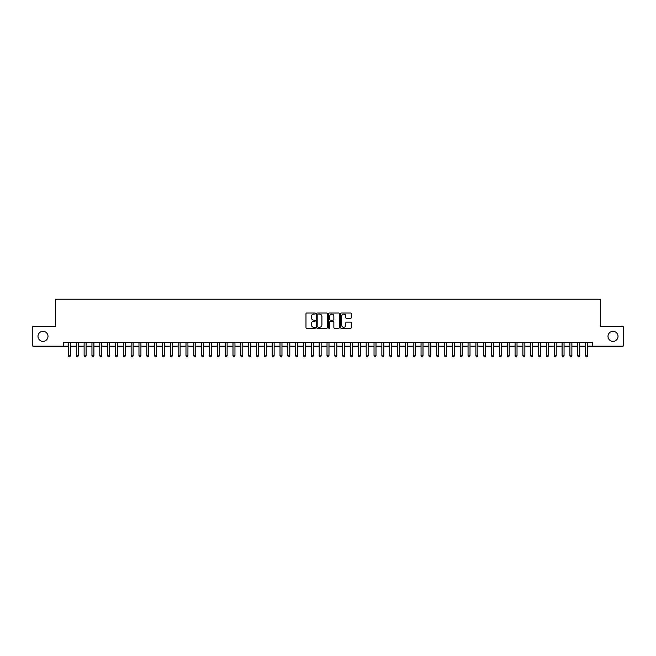 <?xml version="1.0" encoding="UTF-8"?>
<svg xmlns="http://www.w3.org/2000/svg" width="656" height="656" viewBox="0 0 656 656"><rect width="100%" height="100%" fill="white"/><g stroke="black" fill="none" stroke-linecap="round" stroke-linejoin="round"><path stroke-width="0.98" d="M315.462 313.519A0.541 0.541 0 0 0 314.929 312.986L306.754 312.986A0.771 0.771 0 0 0 305.983 313.748L305.983 327.598A0.771 0.771 0 0 0 306.754 328.361L314.929 328.361A0.541 0.541 0 0 0 315.462 327.828A0.541 0.541 0 0 0 314.929 327.287L313.871 327.287A2.46 2.46 0 0 1 311.403 324.827L311.403 323.67A2.46 2.46 0 0 1 313.871 321.21L314.929 321.21A0.541 0.541 0 0 0 315.462 320.677A0.541 0.541 0 0 0 314.929 320.136L313.871 320.136A2.46 2.46 0 0 1 311.403 317.676L311.403 316.52A2.46 2.46 0 0 1 313.871 314.06L314.929 314.06A0.541 0.541 0 0 0 315.462 313.519M607.997 336.348A5.018 5.018 0 0 0 613.016 341.358A5.018 5.018 0 0 0 618.026 336.348A5.018 5.018 0 0 0 613.016 331.329A5.018 5.018 0 0 0 607.997 336.348M37.974 336.348A5.018 5.018 0 0 0 42.984 341.358A5.018 5.018 0 0 0 48.003 336.348A5.018 5.018 0 0 0 42.984 331.329A5.018 5.018 0 0 0 37.974 336.348M350.476 318.406A0.771 0.771 0 0 0 351.247 317.635L351.247 313.748A0.771 0.771 0 0 0 350.476 312.986L341.399 312.986A0.771 0.771 0 0 0 340.636 313.748L340.636 327.598A0.771 0.771 0 0 0 341.399 328.361L350.476 328.361A0.771 0.771 0 0 0 351.247 327.598L351.247 322.908A0.771 0.771 0 0 0 350.476 322.137L346.589 322.137A0.771 0.771 0 0 0 345.827 322.908L345.827 325.228A2.058 2.058 0 0 1 343.769 327.287A2.058 2.058 0 0 1 341.71 325.228L341.71 316.118A2.058 2.058 0 0 1 343.769 314.06A2.058 2.058 0 0 1 345.827 316.118L345.827 317.635A0.771 0.771 0 0 0 346.589 318.406L350.476 318.406M63.55 346.138L32.8 346.138L32.8 326.549L55.325 326.549L55.325 299.128L600.675 299.128L600.675 326.549L623.2 326.549L623.2 346.138L592.45 346.138L592.45 342.219L63.55 342.219L63.55 346.138L68.454 346.138M327.328 313.748A0.771 0.771 0 0 0 326.557 312.986L317.479 312.986A0.771 0.771 0 0 0 316.717 313.748L316.717 327.598A0.771 0.771 0 0 0 317.479 328.361L326.557 328.361A0.771 0.771 0 0 0 327.328 327.598L327.328 313.748M329.443 312.986L338.521 312.986A0.771 0.771 0 0 1 339.283 313.748L339.283 327.598A0.771 0.771 0 0 1 338.521 328.361L334.634 328.361A0.771 0.771 0 0 1 333.863 327.598L333.863 321.981A0.771 0.771 0 0 0 333.092 321.21L330.517 321.21A0.771 0.771 0 0 0 329.747 321.981L329.747 327.828A0.541 0.541 0 0 1 329.214 328.361A0.541 0.541 0 0 1 328.672 327.828L328.672 313.748A0.771 0.771 0 0 1 329.443 312.986M70.413 346.138L76.285 346.138M78.244 346.138L84.124 346.138M86.084 346.138L91.955 346.138M93.915 346.138L99.794 346.138M101.754 346.138L107.625 346.138M109.585 346.138L115.464 346.138M117.424 346.138L123.295 346.138M125.255 346.138L131.134 346.138M133.094 346.138L138.974 346.138M140.925 346.138L146.805 346.138M148.764 346.138L154.644 346.138M156.604 346.138L162.475 346.138M164.435 346.138L170.314 346.138M172.274 346.138L178.145 346.138M180.105 346.138L185.984 346.138M187.944 346.138L193.815 346.138M195.775 346.138L201.654 346.138M203.614 346.138L209.485 346.138M211.445 346.138L217.325 346.138M219.284 346.138L225.164 346.138M227.115 346.138L232.995 346.138M234.955 346.138L240.834 346.138M242.786 346.138L248.665 346.138M250.625 346.138L256.504 346.138M258.464 346.138L264.335 346.138M266.295 346.138L272.174 346.138M274.134 346.138L280.005 346.138M281.965 346.138L287.845 346.138M289.804 346.138L295.676 346.138M297.635 346.138L303.515 346.138M305.475 346.138L311.346 346.138M313.306 346.138L319.185 346.138M321.145 346.138L327.024 346.138M328.976 346.138L334.855 346.138M336.815 346.138L342.694 346.138M344.654 346.138L350.525 346.138M352.485 346.138L358.365 346.138M360.324 346.138L366.196 346.138M368.155 346.138L374.035 346.138M375.995 346.138L381.866 346.138M383.826 346.138L389.705 346.138M391.665 346.138L397.536 346.138M399.496 346.138L405.375 346.138M407.335 346.138L413.214 346.138M415.166 346.138L421.045 346.138M423.005 346.138L428.885 346.138M430.836 346.138L436.716 346.138M438.675 346.138L444.555 346.138M446.515 346.138L452.386 346.138M454.346 346.138L460.225 346.138M462.185 346.138L468.056 346.138M470.016 346.138L475.895 346.138M477.855 346.138L483.726 346.138M485.686 346.138L491.565 346.138M493.525 346.138L499.396 346.138M501.356 346.138L507.236 346.138M509.195 346.138L515.075 346.138M517.026 346.138L522.906 346.138M524.866 346.138L530.745 346.138M532.705 346.138L538.576 346.138M540.536 346.138L546.415 346.138M548.375 346.138L554.246 346.138M556.206 346.138L562.085 346.138M564.045 346.138L569.916 346.138M571.876 346.138L577.756 346.138M579.715 346.138L585.587 346.138M587.546 346.138L592.45 346.138M318.332 314.06A0.541 0.541 0 0 0 317.791 314.601L317.791 326.754A0.541 0.541 0 0 0 318.332 327.287L319.447 327.287A2.46 2.46 0 0 0 321.907 324.827L321.907 316.52A2.46 2.46 0 0 0 319.447 314.06L318.332 314.06M333.863 316.159A2.058 2.058 0 0 0 331.805 314.101A2.058 2.058 0 0 0 329.747 316.159L329.747 319.365A0.771 0.771 0 0 0 330.517 320.136L333.092 320.136A0.771 0.771 0 0 0 333.863 319.365L333.863 316.159M70.413 342.219L70.413 355.855L68.454 355.855L68.454 342.219M70.413 355.855L69.823 356.872L69.036 356.872L68.454 355.855M78.244 342.219L78.244 355.855L76.285 355.855L76.285 342.219M78.244 355.855L77.654 356.872L76.875 356.872L76.285 355.855M86.084 342.219L86.084 355.855L84.124 355.855L84.124 342.219M86.084 355.855L85.493 356.872L84.706 356.872L84.124 355.855M93.915 342.219L93.915 355.855L91.955 355.855L91.955 342.219M93.915 355.855L93.332 356.872L92.545 356.872L91.955 355.855M101.754 342.219L101.754 355.855L99.794 355.855L99.794 342.219M101.754 355.855L101.163 356.872L100.384 356.872L99.794 355.855M109.585 342.219L109.585 355.855L107.625 355.855L107.625 342.219M109.585 355.855L109.003 356.872L108.215 356.872L107.625 355.855M117.424 342.219L117.424 355.855L115.464 355.855L115.464 342.219M117.424 355.855L116.834 356.872L116.055 356.872L115.464 355.855M125.255 342.219L125.255 355.855L123.295 355.855L123.295 342.219M125.255 355.855L124.673 356.872L123.886 356.872L123.295 355.855M133.094 342.219L133.094 355.855L131.134 355.855L131.134 342.219M133.094 355.855L132.504 356.872L131.725 356.872L131.134 355.855M140.925 342.219L140.925 355.855L138.974 355.855L138.974 342.219M140.925 355.855L140.343 356.872L139.556 356.872L138.974 355.855M148.764 342.219L148.764 355.855L146.805 355.855L146.805 342.219M148.764 355.855L148.174 356.872L147.395 356.872L146.805 355.855M156.604 342.219L156.604 355.855L154.644 355.855L154.644 342.219M156.604 355.855L156.013 356.872L155.226 356.872L154.644 355.855M164.435 342.219L164.435 355.855L162.475 355.855L162.475 342.219M164.435 355.855L163.844 356.872L163.065 356.872L162.475 355.855M172.274 342.219L172.274 355.855L170.314 355.855L170.314 342.219M172.274 355.855L171.683 356.872L170.896 356.872L170.314 355.855M180.105 342.219L180.105 355.855L178.145 355.855L178.145 342.219M180.105 355.855L179.523 356.872L178.735 356.872L178.145 355.855M187.944 342.219L187.944 355.855L185.984 355.855L185.984 342.219M187.944 355.855L187.354 356.872L186.566 356.872L185.984 355.855M195.775 342.219L195.775 355.855L193.815 355.855L193.815 342.219M195.775 355.855L195.193 356.872L194.406 356.872L193.815 355.855M203.614 342.219L203.614 355.855L201.654 355.855L201.654 342.219M203.614 355.855L203.024 356.872L202.245 356.872L201.654 355.855M211.445 342.219L211.445 355.855L209.485 355.855L209.485 342.219M211.445 355.855L210.863 356.872L210.076 356.872L209.485 355.855M219.284 342.219L219.284 355.855L217.325 355.855L217.325 342.219M219.284 355.855L218.694 356.872L217.915 356.872L217.325 355.855M227.115 342.219L227.115 355.855L225.164 355.855L225.164 342.219M227.115 355.855L226.533 356.872L225.746 356.872L225.164 355.855M234.955 342.219L234.955 355.855L232.995 355.855L232.995 342.219M234.955 355.855L234.364 356.872L233.585 356.872L232.995 355.855M242.786 342.219L242.786 355.855L240.834 355.855L240.834 342.219M242.786 355.855L242.203 356.872L241.416 356.872L240.834 355.855M250.625 342.219L250.625 355.855L248.665 355.855L248.665 342.219M250.625 355.855L250.034 356.872L249.255 356.872L248.665 355.855M258.464 342.219L258.464 355.855L256.504 355.855L256.504 342.219M258.464 355.855L257.874 356.872L257.086 356.872L256.504 355.855M266.295 342.219L266.295 355.855L264.335 355.855L264.335 342.219M266.295 355.855L265.705 356.872L264.926 356.872L264.335 355.855M274.134 342.219L274.134 355.855L272.174 355.855L272.174 342.219M274.134 355.855L273.544 356.872L272.757 356.872L272.174 355.855M281.965 342.219L281.965 355.855L280.005 355.855L280.005 342.219M281.965 355.855L281.383 356.872L280.596 356.872L280.005 355.855M289.804 342.219L289.804 355.855L287.845 355.855L287.845 342.219M289.804 355.855L289.214 356.872L288.435 356.872L287.845 355.855M297.635 342.219L297.635 355.855L295.676 355.855L295.676 342.219M297.635 355.855L297.053 356.872L296.266 356.872L295.676 355.855M305.475 342.219L305.475 355.855L303.515 355.855L303.515 342.219M305.475 355.855L304.884 356.872L304.105 356.872L303.515 355.855M313.306 342.219L313.306 355.855L311.346 355.855L311.346 342.219M313.306 355.855L312.723 356.872L311.936 356.872L311.346 355.855M321.145 342.219L321.145 355.855L319.185 355.855L319.185 342.219M321.145 355.855L320.554 356.872L319.775 356.872L319.185 355.855M328.976 342.219L328.976 355.855L327.024 355.855L327.024 342.219M328.976 355.855L328.394 356.872L327.606 356.872L327.024 355.855M336.815 342.219L336.815 355.855L334.855 355.855L334.855 342.219M336.815 355.855L336.225 356.872L335.446 356.872L334.855 355.855M344.654 342.219L344.654 355.855L342.694 355.855L342.694 342.219M344.654 355.855L344.064 356.872L343.277 356.872L342.694 355.855M352.485 342.219L352.485 355.855L350.525 355.855L350.525 342.219M352.485 355.855L351.895 356.872L351.116 356.872L350.525 355.855M360.324 342.219L360.324 355.855L358.365 355.855L358.365 342.219M360.324 355.855L359.734 356.872L358.947 356.872L358.365 355.855M368.155 342.219L368.155 355.855L366.196 355.855L366.196 342.219M368.155 355.855L367.565 356.872L366.786 356.872L366.196 355.855M375.995 342.219L375.995 355.855L374.035 355.855L374.035 342.219M375.995 355.855L375.404 356.872L374.617 356.872L374.035 355.855M383.826 342.219L383.826 355.855L381.866 355.855L381.866 342.219M383.826 355.855L383.243 356.872L382.456 356.872L381.866 355.855M391.665 342.219L391.665 355.855L389.705 355.855L389.705 342.219M391.665 355.855L391.074 356.872L390.295 356.872L389.705 355.855M399.496 342.219L399.496 355.855L397.536 355.855L397.536 342.219M399.496 355.855L398.914 356.872L398.126 356.872L397.536 355.855M407.335 342.219L407.335 355.855L405.375 355.855L405.375 342.219M407.335 355.855L406.745 356.872L405.966 356.872L405.375 355.855M415.166 342.219L415.166 355.855L413.214 355.855L413.214 342.219M415.166 355.855L414.584 356.872L413.797 356.872L413.214 355.855M423.005 342.219L423.005 355.855L421.045 355.855L421.045 342.219M423.005 355.855L422.415 356.872L421.636 356.872L421.045 355.855M430.836 342.219L430.836 355.855L428.885 355.855L428.885 342.219M430.836 355.855L430.254 356.872L429.467 356.872L428.885 355.855M438.675 342.219L438.675 355.855L436.716 355.855L436.716 342.219M438.675 355.855L438.085 356.872L437.306 356.872L436.716 355.855M446.515 342.219L446.515 355.855L444.555 355.855L444.555 342.219M446.515 355.855L445.924 356.872L445.137 356.872L444.555 355.855M454.346 342.219L454.346 355.855L452.386 355.855L452.386 342.219M454.346 355.855L453.755 356.872L452.976 356.872L452.386 355.855M462.185 342.219L462.185 355.855L460.225 355.855L460.225 342.219M462.185 355.855L461.594 356.872L460.807 356.872L460.225 355.855M470.016 342.219L470.016 355.855L468.056 355.855L468.056 342.219M470.016 355.855L469.434 356.872L468.646 356.872L468.056 355.855M477.855 342.219L477.855 355.855L475.895 355.855L475.895 342.219M477.855 355.855L477.265 356.872L476.477 356.872L475.895 355.855M485.686 342.219L485.686 355.855L483.726 355.855L483.726 342.219M485.686 355.855L485.104 356.872L484.317 356.872L483.726 355.855M493.525 342.219L493.525 355.855L491.565 355.855L491.565 342.219M493.525 355.855L492.935 356.872L492.156 356.872L491.565 355.855M501.356 342.219L501.356 355.855L499.396 355.855L499.396 342.219M501.356 355.855L500.774 356.872L499.987 356.872L499.396 355.855M509.195 342.219L509.195 355.855L507.236 355.855L507.236 342.219M509.195 355.855L508.605 356.872L507.826 356.872L507.236 355.855M517.026 342.219L517.026 355.855L515.075 355.855L515.075 342.219M517.026 355.855L516.444 356.872L515.657 356.872L515.075 355.855M524.866 342.219L524.866 355.855L522.906 355.855L522.906 342.219M524.866 355.855L524.275 356.872L523.496 356.872L522.906 355.855M532.705 342.219L532.705 355.855L530.745 355.855L530.745 342.219M532.705 355.855L532.114 356.872L531.327 356.872L530.745 355.855M540.536 342.219L540.536 355.855L538.576 355.855L538.576 342.219M540.536 355.855L539.945 356.872L539.166 356.872L538.576 355.855M548.375 342.219L548.375 355.855L546.415 355.855L546.415 342.219M548.375 355.855L547.785 356.872L546.997 356.872L546.415 355.855M556.206 342.219L556.206 355.855L554.246 355.855L554.246 342.219M556.206 355.855L555.616 356.872L554.837 356.872L554.246 355.855M564.045 342.219L564.045 355.855L562.085 355.855L562.085 342.219M564.045 355.855L563.455 356.872L562.668 356.872L562.085 355.855M571.876 342.219L571.876 355.855L569.916 355.855L569.916 342.219M571.876 355.855L571.294 356.872L570.507 356.872L569.916 355.855M579.715 342.219L579.715 355.855L577.756 355.855L577.756 342.219M579.715 355.855L579.125 356.872L578.346 356.872L577.756 355.855M587.546 342.219L587.546 355.855L585.587 355.855L585.587 342.219M587.546 355.855L586.964 356.872L586.177 356.872L585.587 355.855"/></g></svg>
